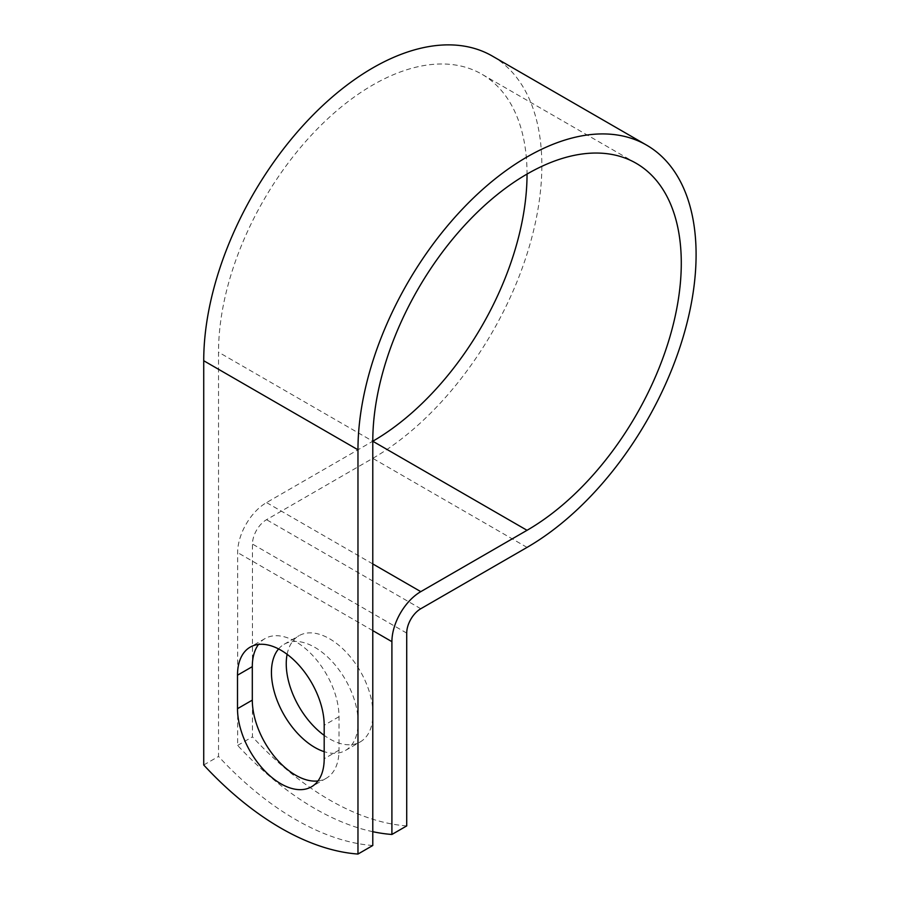 <?xml version="1.0" encoding="UTF-8"?>
<svg xmlns="http://www.w3.org/2000/svg" width="899" height="899" viewBox="0 0 899 899"><rect width="100%" height="100%" fill="white"/><g stroke="black" fill="none" stroke-linecap="round" stroke-linejoin="round"><path stroke-width="0.67" stroke-dasharray="4.5 3.37" d="M317.988 780.95A61.301 35.387 -120 0 0 326.303 778.242A61.301 35.387 -120 0 0 339.002 750.182L339.002 716.694A61.301 35.387 -120 0 0 312.245 655.011A61.301 35.387 -120 0 0 265.003 638.582A61.301 35.387 -120 0 0 258.507 644.437M287.118 654.315A61.301 35.387 60 0 1 298.94 635.739A61.301 35.387 60 0 1 329.585 638.773A61.301 35.387 60 0 1 369.635 692.792A61.301 35.387 60 0 1 360.241 741.911A61.301 35.387 60 0 1 329.585 738.877A61.301 35.387 60 0 1 324.191 735.371M278.589 648.932A61.301 35.387 60 0 1 284.129 644.291A61.301 35.387 60 0 1 314.785 647.325A61.301 35.387 60 0 1 354.824 701.344A61.301 35.387 60 0 1 345.43 750.463A61.301 35.387 60 0 1 324.191 751.665M372.782 845.498A272.678 157.437 60 0 1 218.524 756.441L218.524 352.183A218.142 125.95 120 0 1 313.751 132.647A218.142 125.95 120 0 1 481.853 74.201A218.142 125.95 120 0 1 527.039 174.069M372.782 831.687A272.678 157.437 -120 0 1 237.651 745.406L237.651 552.604A40.837 23.576 -60 0 1 266.531 502.586L372.782 441.24L218.524 352.183M406.719 825.911A272.678 157.437 60 0 1 252.462 736.854L252.462 544.052A19.89 11.485 -60 0 1 266.531 519.689L372.782 458.344A239.089 138.041 120 0 0 528.972 247.652A239.089 138.041 120 0 0 492.326 56.064M203.725 764.993L218.524 756.441M237.651 745.406L252.462 736.854M339.002 750.182L324.191 758.734M372.782 630.615L237.651 552.604M406.719 633.11L252.462 544.052M372.782 563.931L266.531 502.586M420.788 608.735L266.531 519.689M527.039 547.401L372.782 458.344M339.002 716.694L324.191 725.246M326.303 778.242L311.492 786.794M284.129 644.291L298.94 635.739M636.11 163.258L481.853 74.201M345.43 750.463L360.241 741.911M265.003 638.582L250.192 647.134"/><path stroke-width="1.35" d="M280.848 783.759A61.301 35.387 -120 0 0 311.492 786.794A61.301 35.387 -120 0 0 324.191 758.734L324.191 725.246A61.301 35.387 -120 0 0 297.434 663.563A61.301 35.387 -120 0 0 250.192 647.134A61.301 35.387 -120 0 0 237.505 675.194L237.505 708.682A61.301 35.387 -120 0 0 280.848 783.759M258.507 644.437A61.301 35.387 -120 0 0 252.304 666.642L252.304 700.13A61.301 35.387 -120 0 0 295.659 775.208A61.301 35.387 -120 0 0 317.988 780.95M324.191 735.371A61.301 35.387 60 0 1 287.118 654.315M324.191 751.665A61.301 35.387 60 0 1 314.785 747.417A61.301 35.387 60 0 1 276.622 699.074A61.301 35.387 60 0 1 278.589 648.932M372.782 831.687A272.678 157.437 -120 0 0 391.908 834.463L391.908 641.661A40.837 23.576 -60 0 1 420.788 591.643L527.039 530.298A218.142 125.95 120 0 0 669.541 338.069A218.142 125.95 120 0 0 636.11 163.258A218.142 125.95 120 0 0 468.008 221.705A218.142 125.95 120 0 0 372.782 441.24L372.782 845.498L357.971 854.05A272.678 157.437 60 0 1 203.725 764.993L203.725 360.735A239.089 138.041 120 0 1 308.087 120.129A239.089 138.041 120 0 1 492.326 56.064L646.572 145.121A239.089 138.041 120 0 0 462.333 209.175A239.089 138.041 120 0 0 357.971 449.792L357.971 854.05M391.908 834.463L406.719 825.911L406.719 633.11A19.89 11.485 -60 0 1 420.788 608.735L527.039 547.401A239.089 138.041 120 0 0 683.229 336.709A239.089 138.041 120 0 0 646.572 145.121M527.039 530.298L372.782 441.24A218.142 125.95 120 0 0 527.039 174.069M391.908 641.661L372.782 630.615M357.971 449.792L203.725 360.735M420.788 591.643L372.782 563.931M252.304 666.642L237.505 675.194M252.304 700.13L237.505 708.682"/></g></svg>
